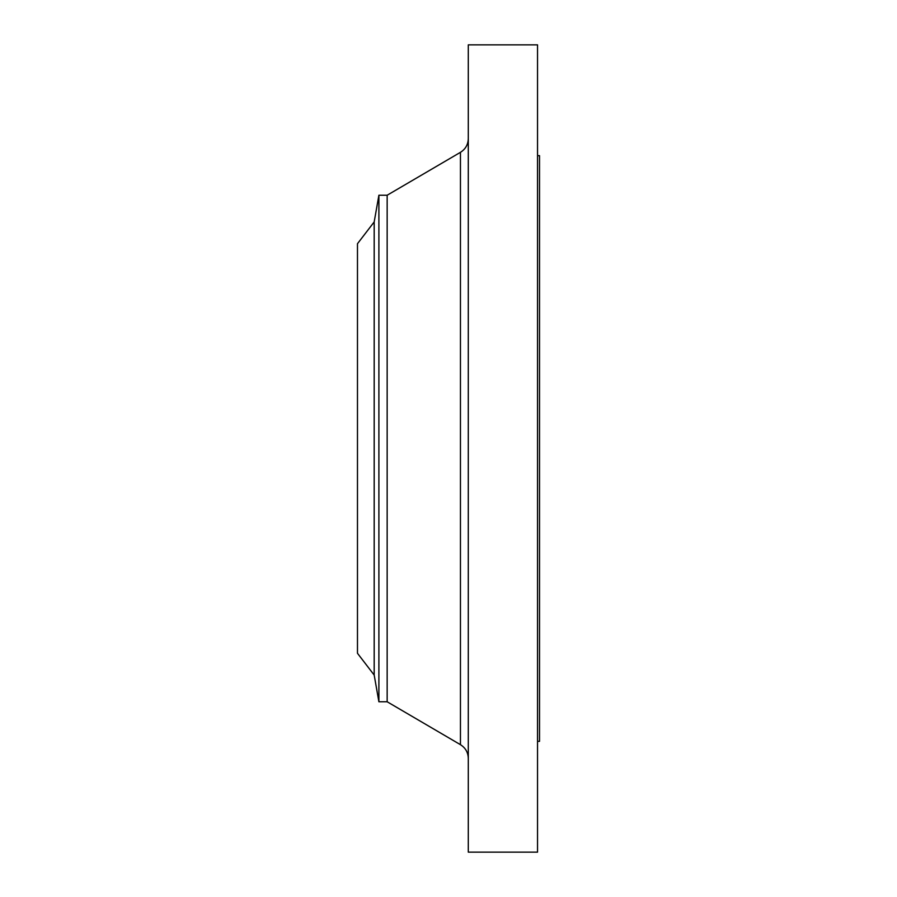 <?xml version="1.0" encoding="UTF-8"?>
<svg xmlns="http://www.w3.org/2000/svg" width="897" height="897" viewBox="0 0 897 897"><rect width="100%" height="100%" fill="white"/><g stroke="black" fill="none" stroke-linecap="round" stroke-linejoin="round"><path stroke-width="1.35" d="M374.184 675.06L374.184 221.94L357.477 243.704L357.477 653.296L374.184 675.06L378.893 701.768L387.156 701.768L460.453 744.678L460.453 152.322C465.487 149.16 468.088 144.608 468.29 138.665M374.184 221.94L378.893 195.232L378.893 701.768M378.893 195.232L387.156 195.232L387.156 701.768M468.29 448.5L468.29 852.15L537.538 852.15L537.538 44.85L468.29 44.85L468.29 448.5M537.538 155.652L539.523 155.652L539.523 741.348L537.538 741.348M387.156 195.232L460.453 152.322M460.453 744.678C465.487 747.84 468.088 752.392 468.29 758.335"/></g></svg>
